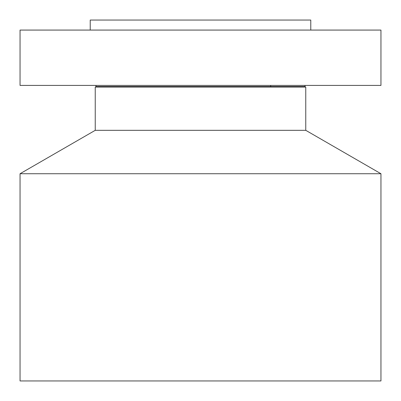 <?xml version="1.0" encoding="UTF-8"?>
<svg xmlns="http://www.w3.org/2000/svg" width="401" height="401" viewBox="0 0 401 401"><rect width="100%" height="100%" fill="white"/><g stroke="black" fill="none" stroke-linecap="round" stroke-linejoin="round"><path stroke-width="0.6" d="M20.05 30.075L380.95 30.075L380.95 85.413L20.05 85.413L20.05 30.075M90.225 30.075L90.225 20.05L310.775 20.05L310.775 30.075M380.95 173.733L20.05 173.733L20.05 380.95L380.95 380.95L380.95 173.733L305.762 130.325L305.762 87.057L304.86 86.536L305.161 85.413M20.05 173.733L95.237 130.325L305.762 130.325M95.237 130.325L95.237 87.057L305.762 87.057M95.237 87.057L96.14 86.536L304.86 86.536M270.675 86.536L270.675 85.413M96.14 86.536L95.839 85.413"/></g></svg>
